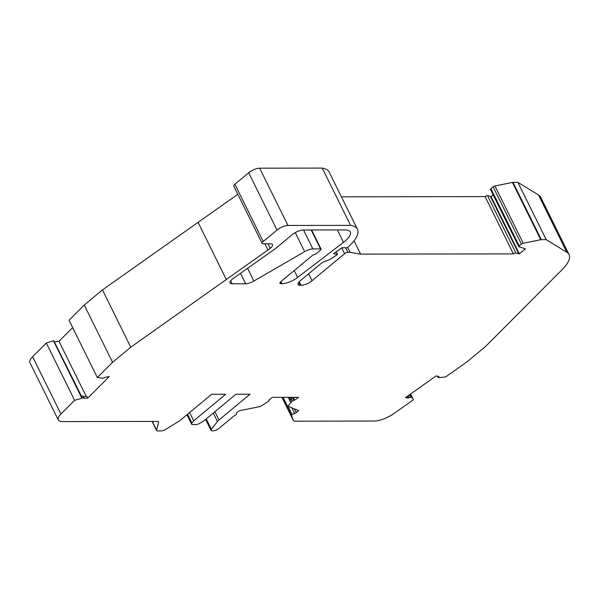 <?xml version="1.0" encoding="UTF-8"?>
<svg xmlns="http://www.w3.org/2000/svg" width="599" height="599" viewBox="0 0 599 599"><rect width="100%" height="100%" fill="white"/><g stroke="black" fill="none" stroke-linecap="round" stroke-linejoin="round"><path stroke-width="0.9" d="M232.127 283.806A8.498 2.905 -26.3 0 1 230.023 282.99A8.498 2.905 -26.3 0 1 232.24 279.239A8.498 2.905 -26.3 0 1 233.281 278.438L274.537 249.251A11.898 4.073 -26.3 0 0 275.989 248.136L292.312 234.598A8.498 2.905 -26.3 0 1 303.236 230.009L345.054 229.941A21.25 7.27 -26.3 0 1 350.295 231.978A21.25 7.27 -26.3 0 1 343.512 242.363L297.606 277.434A12.751 4.358 -26.3 0 1 281.964 283.724L281.021 283.724A4.253 1.453 -26.3 0 1 279.973 283.312A4.253 1.453 -26.3 0 1 281.081 281.44L312.274 255.563A2.126 0.726 -26.3 0 1 314.355 254.508A2.126 0.726 -26.3 0 0 316.429 253.459L320.525 250.06A2.126 0.726 -26.3 0 0 321.079 249.124A2.126 0.726 -26.3 0 0 320.555 248.922L312.895 248.929A8.498 2.905 -26.3 0 0 304.681 251.662L253.871 281.051A8.498 2.905 -26.3 0 1 245.65 283.784L232.127 283.806L230.652 280.834M341.408 196.839L485.085 196.592A1.7 0.584 -26.3 0 1 485.13 196.554A1.7 0.584 -26.3 0 1 487.556 195.671L491.03 196.584L493.149 194.832M485.085 196.592L513.395 253.871A1.7 0.584 -26.3 0 1 513.44 253.841A1.7 0.584 -26.3 0 1 515.866 252.95L519.348 253.864L525.42 248.825L518.951 246.818A1.7 0.584 -26.3 0 1 518.779 246.691A1.7 0.584 -26.3 0 1 519.221 245.934L521.415 244.115A1.7 0.584 -26.3 0 1 523.234 243.239L540.747 239.72A2.553 0.869 -26.3 0 1 541.301 239.66L546.206 239.652L566.834 252.276A42.499 14.533 -26.3 0 1 569.05 254.605A42.499 14.533 -26.3 0 1 562.169 269.602L485.437 346.589L467.227 361.691L445.656 376.951L438.401 377.625A1.7 0.584 153.7 0 1 438.154 377.475A1.7 0.584 153.7 0 1 438.461 376.838L438.206 376.322M288.134 406.474L292.185 414.673A2.553 0.869 -26.3 0 0 291.541 415.743L293.255 420.281A8.498 2.905 -26.3 0 0 293.293 420.371A8.498 2.905 -26.3 0 0 295.397 421.179L374.285 421.045A16.997 5.818 153.7 0 0 394.06 413.46L413.46 399.735L410.09 394.367L410.704 395.625L409.776 395.46L410.659 397.249A1.7 0.584 153.7 0 0 408.907 397.743L408.286 398.095L405.523 397.594L436.124 375.947L438.887 376.442L438.461 376.838M407.365 396.298L408.024 395.954A1.7 0.584 -26.3 0 1 409.776 395.46M83.471 396.785L86.862 396.351L87.754 398.14L83.987 398.29A1.7 0.584 153.7 0 0 84.047 397.961L83.164 396.171A1.7 0.584 -26.3 0 0 82.542 396.021L81.209 396.194L53.783 340.696L81.442 396.164M290.036 400.387L288.531 397.339L290.036 400.387L291.204 399.421A1.7 0.584 -26.3 0 1 293.016 398.545L293.607 398.432L294.491 400.222L293.899 400.334L293.016 398.545M294.94 397.324L293.607 398.432M407.402 396.306L408.286 398.095M293.899 400.334A1.7 0.584 153.7 0 0 292.087 401.21L287.625 406.481L283.11 397.347M152.094 421.426L156.586 430.516A4.253 1.453 -26.3 0 0 157.642 430.921L161.273 430.921A4.253 1.453 153.7 0 0 165.631 429.408L178.397 421.591A8.498 2.905 153.7 0 0 180.613 420.026L211.664 394.269L225.726 394.247L193.694 420.805L191.935 423.074A4.253 1.453 153.7 0 0 191.605 424.174A4.253 1.453 153.7 0 0 192.653 424.579L195.895 424.571A4.253 1.453 153.7 0 0 200.253 423.059L203.967 420.79L235.999 394.224L250.053 394.202L219.002 419.959A8.498 2.905 153.7 0 0 217.437 421.524L211.372 429.326A4.253 1.453 153.7 0 0 211.05 430.426A4.253 1.453 153.7 0 0 212.098 430.831L213.356 430.831A4.253 1.453 153.7 0 0 218.822 428.532L234.216 415.766A2.553 0.869 -26.3 0 0 235.961 414.763A2.553 0.869 -26.3 0 0 236.59 413.669A2.553 0.869 -26.3 0 0 236.47 413.535A1.7 0.584 153.7 0 1 236.388 413.445A1.7 0.584 153.7 0 1 236.837 412.696L239.173 410.757L260.318 406.526L268.569 401.248A1.7 0.584 153.7 0 0 269.011 400.499A1.7 0.584 153.7 0 0 268.854 400.372L272.043 397.362L298.527 397.317L294.491 400.222M84.047 397.961A1.7 0.584 153.7 0 0 83.426 397.811L74.62 400.312L46.31 343.032L53.783 340.696M237.825 194.271L102.459 289.909L84.249 305.011L69.027 320.263L97.338 377.55L102.998 378.201A1.7 0.584 153.7 0 0 104.847 377.4L109.34 376.501L87.754 398.14M292.185 414.673A2.553 0.869 -26.3 0 1 294.641 413.437A1.7 0.584 153.7 0 0 296.303 412.599L298.646 410.652L288.703 406.474L287.625 406.481M410.622 393.992L413.46 399.735L410.615 393.992M411.603 397.422L410.659 397.249M490.641 189.539A1.7 0.584 -26.3 0 1 490.469 189.404A1.7 0.584 -26.3 0 1 490.91 188.655L493.104 186.836A1.7 0.584 -26.3 0 1 494.924 185.96L512.437 182.44A2.553 0.869 -26.3 0 1 512.991 182.373L517.888 182.366L538.523 194.997A42.499 14.533 -26.3 0 1 540.74 197.318L569.05 254.605M517.888 182.366L546.206 239.652M491.03 196.584L519.348 253.864M490.491 196.584L518.801 253.864M354.039 240.798L360.635 254.133L513.395 253.871M360.635 254.133L350.071 252.291L347.667 247.432M350.071 252.291L347.907 252.299A2.553 0.869 153.7 0 0 344.635 253.669L341.759 247.859M308.597 273.825L312.012 280.729L344.635 253.669M312.012 280.729A8.498 2.905 -26.3 0 1 301.08 285.319L300.136 285.319A8.498 2.905 -26.3 0 1 298.04 284.503A8.498 2.905 -26.3 0 1 300.256 280.744L321.266 263.32A4.253 1.453 -26.3 0 1 325.032 261.321A11.261 3.849 -26.3 0 0 333.628 257.098L337.454 254.395L336.181 251.805M102.459 289.909L130.769 347.195L270.276 248.345A8.498 2.905 -26.3 0 0 272.485 244.594A8.498 2.905 -26.3 0 0 270.389 243.778L263.148 243.793A4.253 1.453 -26.3 0 1 262.1 243.381L233.79 186.102A4.253 1.453 -26.3 0 1 234.898 184.222L248.705 172.774A8.498 2.905 -26.3 0 1 259.629 168.184L322.255 168.079L350.565 225.359A44.371 15.177 -26.3 0 1 357.468 229.32A44.371 15.177 -26.3 0 1 347.293 247.761L341.887 247.769L333.523 253.684L337.454 254.395M322.255 168.079A44.371 15.177 -26.3 0 1 329.158 172.04L357.468 229.32M262.1 243.381A4.253 1.453 -26.3 0 1 263.208 241.502L277.015 230.053A8.498 2.905 -26.3 0 1 287.939 225.464L350.565 225.359M84.249 305.011L112.56 362.298L130.769 347.195M97.338 377.55L112.56 362.298M72.659 327.608L58.987 341.31L86.234 396.433M58.987 341.31L54.606 341.872M156.586 430.516A4.253 1.453 -26.3 0 1 156.564 430.075L158.57 422.273A4.253 1.453 -26.3 0 0 158.548 421.823A4.253 1.453 -26.3 0 0 157.5 421.419L62.453 421.576A16.997 5.818 -26.3 0 1 58.26 419.951A16.997 5.818 -26.3 0 1 60.933 414.029L74.62 400.312M58.26 419.951L29.95 362.672A16.997 5.818 -26.3 0 1 32.623 356.742L46.31 343.032M291.93 398.949L291.129 397.332M264.84 243.786L268.023 250.217M193.694 420.805L189.621 412.554M487.556 195.671L515.866 252.95M408.024 395.954L408.907 397.743M292.087 401.21L291.204 399.421M82.542 396.021L83.426 397.811M294.641 413.437L291.855 407.799M291.541 415.743L282.451 397.347M293.255 420.281L281.927 397.347M411.715 397.481L410.158 394.322M409.431 395.46L409.199 394.996M538.523 194.997L566.834 252.276M512.991 182.373L541.301 239.66M512.437 182.44L540.747 239.72M494.924 185.96L523.234 243.239M493.104 186.836L521.415 244.115M490.91 188.655L519.221 245.934M347.907 252.299L345.668 247.761M299.268 281.65L301.08 285.319M298.669 282.346L300.136 285.319M259.629 168.184L287.939 225.464M248.705 172.774L277.015 230.053M234.898 184.222L263.208 241.502M198.082 222.386L226.392 279.673M82.063 397.983L53.753 340.704M81.808 398.043L53.498 340.764M32.623 356.742L60.933 414.029M158.211 421.531L158.57 422.273M152.288 421.426L156.564 430.075M191.935 423.074L187.569 414.253M214.921 411.708L219.002 419.959M217.437 421.524L213.266 413.078M211.372 429.326L206.228 418.918M290.919 399.653L289.774 397.332M290.889 402.199L288.486 397.339M290.732 402.363L288.246 397.339M270.276 248.345L268.015 243.786M296.303 412.599L294.476 408.9M337.372 229.956L343.512 242.363M294.206 270.553L297.606 277.434M280.909 281.582L281.964 283.724M240.491 273.339L245.65 283.784M247.574 268.322L253.871 281.051M295.262 232.607L304.681 251.662M303.543 230.009L312.895 248.929M311.203 230.001L320.555 248.922M280.287 282.234L281.021 283.724M269.011 400.499L268.794 400.057M437.517 376.194L438.154 377.475M293.293 420.371L281.919 397.347M490.469 189.404L518.779 246.691M191.605 424.174L186.955 414.763M211.05 430.426L205.614 419.427M236.59 413.669L236.388 413.25M311.622 229.994L321.079 249.124"/></g></svg>
